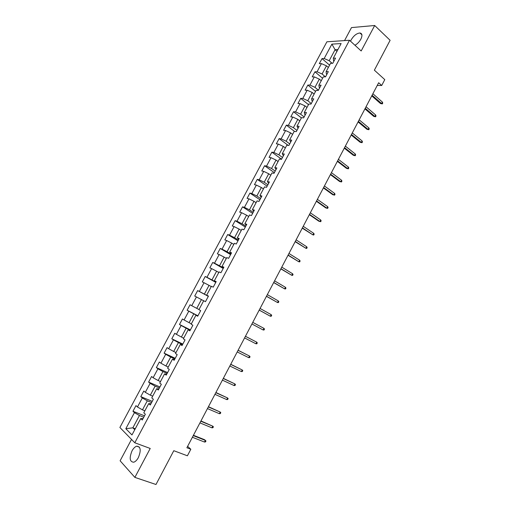 <?xml version="1.0" encoding="UTF-8"?>
<svg xmlns="http://www.w3.org/2000/svg" width="510" height="510" viewBox="0 0 510 510"><rect width="100%" height="100%" fill="white"/><g stroke="black" fill="none" stroke-linecap="round" stroke-linejoin="round"><path stroke-width="0.76" d="M138.382 457.566C141.251 450.336 140.703 446.543 136.731 446.193C135.016 446.728 133.448 448.284 132.033 450.846C129.138 458.044 129.693 461.837 133.716 462.226C135.418 461.671 136.973 460.116 138.382 457.566M354.96 45.269C357.376 43.892 359.333 41.865 360.844 39.187C362.553 35.541 362.259 33.475 359.952 32.991C356.726 33.277 353.793 35.566 351.161 39.85L350.536 41.221M131.523 439.422L120.111 460.785L134.876 477.385L155.983 484.5L173.795 450.7L187.393 455.793L190.829 449.253L187.616 446.352M326.904 41.794L119.888 427.476L134.787 442.776L349.49 40.258L326.904 41.794M349.49 40.258L361.176 50.962L374.691 25.5L351.492 27.591L344.543 40.596M374.691 25.5L390.112 40.303L374.372 70.176L384.782 79.624L381.709 85.482L378.656 82.748L186.883 447.742L190.829 449.253M143.042 418.563L140.715 418.57L142.258 420.023L145.35 414.241L143.794 412.807L148.71 403.614L150.284 405.004L153.357 399.241L151.776 397.883L156.666 388.722L158.272 390.048L161.332 384.31L159.719 383.016L164.59 373.9L166.222 375.156L169.275 369.444L167.624 368.214L172.476 359.142L174.139 360.328L177.18 354.641L175.504 353.481L180.33 344.441L182.025 345.57L185.047 339.909L183.345 338.806L188.152 329.811L189.873 330.869L192.882 325.233L191.148 324.201L195.936 315.244L197.689 316.238L200.685 310.628L198.925 309.653L203.688 300.734L205.473 301.671L208.456 296.08L206.665 295.175L211.408 286.288L213.218 287.162L216.189 281.596L214.366 280.755L219.096 271.906L220.932 272.716L223.89 267.176L222.041 266.392L226.746 257.588L228.614 258.334L231.559 252.82L229.685 252.099L234.37 243.327L236.264 244.016L239.196 238.521L237.29 237.864L241.957 229.13L243.876 229.755L246.795 224.285L244.864 223.686L249.511 214.99L251.462 215.558L254.369 210.114L252.412 209.572L257.034 200.915L259.01 201.418L261.904 195.999L259.921 195.515L264.524 186.896L266.526 187.342L269.414 181.942L267.399 181.522L271.989 172.935L274.017 173.323L276.885 167.949L274.845 167.586L279.416 159.037L281.469 159.369L284.331 154.014L282.266 153.708L286.811 145.197L288.896 145.465L291.739 140.135L289.648 139.887L294.181 131.414L296.284 131.625L299.121 126.321L297.005 126.123L301.512 117.689L303.648 117.842L306.472 112.557L304.323 112.423L308.818 104.014L310.979 104.116L313.784 98.857L311.616 98.774L316.092 90.404L318.272 90.455L321.077 85.208L318.884 85.189L323.334 76.851L325.546 76.844L328.332 71.623L326.113 71.655L330.55 63.355L332.781 63.291L335.554 58.095L333.317 58.178L341.133 43.554L331.876 44.14L335.076 49.706L329.186 60.728L332.137 63.31M140.715 418.57L131.969 434.941L125.823 428.719L134.43 412.647L132.957 411.251L144.496 415.835M331.876 44.14L324.169 58.522L322.02 58.605L319.298 63.673L321.44 63.616L317.067 71.776L314.944 71.802L312.209 76.895L314.332 76.889L309.94 85.087L307.836 85.062L305.095 90.174L307.186 90.219L302.781 98.449L300.702 98.373L297.948 103.505L300.014 103.6L295.59 111.862L293.537 111.735L290.77 116.886L292.816 117.039L288.373 125.339L286.339 125.154L283.566 130.331L285.587 130.534L281.118 138.867L279.117 138.631L276.331 143.826L278.326 144.088L273.844 152.452L271.862 152.159L269.063 157.38L271.033 157.692L266.532 166.094L264.575 165.744L261.77 170.984L263.715 171.354L259.195 179.794L257.263 179.386L254.445 184.652L256.364 185.079L251.825 193.551L249.919 193.086L247.089 198.371L248.982 198.855L244.424 207.36L242.543 206.843L239.7 212.147L241.568 212.689L236.991 221.232L235.142 220.658L232.279 225.981L234.122 226.58L229.525 235.161L227.702 234.53L224.833 239.878L226.65 240.535L222.035 249.148L220.237 248.459L217.356 253.827L219.141 254.547L214.506 263.198L212.734 262.446L209.84 267.839L211.605 268.617L206.952 277.3L205.205 276.49L202.298 281.909L204.032 282.744L199.359 291.465L197.644 290.598L194.724 296.036L196.433 296.935L191.734 305.694L190.045 304.763L187.119 310.227L188.796 311.183L184.084 319.98L182.421 318.986L179.482 324.475L181.126 325.488L176.396 334.331L174.764 333.272L171.806 338.787L173.432 339.864L168.676 348.738L167.07 347.622L164.105 353.156L165.699 354.297L160.924 363.209L159.343 362.03L156.366 367.589L157.928 368.787L153.134 377.738L151.591 376.501L148.595 382.079L150.131 383.341L145.318 392.33L143.801 391.03L140.792 396.633L142.296 397.966L137.464 406.993L135.972 405.622L132.957 411.251M148.71 403.614L150.96 403.735M144.865 410.811L142.462 409.849L147.301 400.803L151.585 402.568M137.464 406.993L142.462 409.849M142.296 397.966L147.301 400.803M156.666 388.722L158.846 388.964M152.694 396.155L150.316 395.161L155.129 386.159L159.375 387.976M145.318 392.33L150.316 395.161M150.131 383.341L155.129 386.159M164.59 373.9L166.7 374.264M160.491 381.563L158.138 380.543L162.932 371.573L167.14 373.441M153.134 377.738L158.138 380.543M157.928 368.787L162.932 371.573M172.476 359.142L174.516 359.626M168.255 367.034L165.922 365.982L170.697 357.051L174.866 358.976M160.924 363.209L165.922 365.982M165.699 354.297L170.697 357.051M180.33 344.441L182.306 345.047M175.988 352.563L173.68 351.479L178.43 342.592L182.561 344.569M168.676 348.738L173.68 351.479M173.432 339.864L178.43 342.592M188.152 329.811L190.058 330.531M183.689 338.162L181.401 337.046L186.131 328.191L190.224 330.225M176.396 334.331L181.401 337.046M181.126 325.488L186.131 328.191M195.936 315.244L197.772 316.079M191.358 323.812L189.089 322.671L193.8 313.854L197.848 315.939M184.084 319.98L189.089 322.671M188.796 311.183L193.8 313.854M198.989 309.532L196.745 308.359L201.437 299.58L203.675 300.766M191.734 305.694L196.745 308.359M196.433 296.935L201.437 299.58M206.665 295.175L208.405 296.17M208.36 296.259L204.363 294.104L209.043 285.364L211.255 286.582M199.359 291.465L204.363 294.104M204.032 282.744L209.043 285.364M214.366 280.755L216.042 281.871M215.915 282.113L211.956 279.913L216.61 271.205L218.803 272.455M206.952 277.3L211.956 279.913M211.605 268.617L216.61 271.205M222.041 266.392L223.654 267.623M223.437 268.03L219.517 265.78L224.151 257.11L226.325 258.385M214.506 263.198L219.517 265.78M219.141 254.547L224.151 257.11M229.685 252.099L231.228 253.438M230.922 254.012L227.039 251.704L231.655 243.079L233.809 244.373M222.035 249.148L227.039 251.704M226.65 240.535L231.655 243.079M237.29 237.864L238.769 239.317M238.38 240.044L234.536 237.692L239.133 229.098L241.262 230.424M229.525 235.161L234.536 237.692M234.122 226.58L239.133 229.098M244.864 223.686L246.285 225.254M245.807 226.14L242.001 223.737L246.579 215.182L248.689 216.533M236.991 221.232L242.001 223.737M241.568 212.689L246.579 215.182M252.412 209.572L253.763 211.248M253.202 212.287L249.435 209.84L253.993 201.316L256.084 202.699M244.424 207.36L249.435 209.84M248.982 198.855L253.993 201.316M259.921 195.515L261.209 197.3M260.572 198.498L256.836 195.999L261.375 187.514L263.44 188.923M251.825 193.551L256.836 195.999M256.364 185.079L261.375 187.514M267.399 181.522L268.63 183.415M267.903 184.767L264.205 182.223L268.725 173.77L270.778 175.204M259.195 179.794L264.205 182.223M263.715 171.354L268.725 173.77M274.845 167.586L276.012 169.588M275.209 171.092L271.543 168.498L276.044 160.083L278.077 161.542M266.532 166.094L271.543 168.498M271.033 157.692L276.044 160.083M282.266 153.708L283.369 155.811M282.483 157.469L278.855 154.83L283.337 146.446L285.345 147.938M273.844 152.452L278.855 154.83M278.326 144.088L283.337 146.446M289.648 139.887L290.694 142.099M289.725 143.909L286.135 141.219L290.598 132.874L292.587 134.385M281.118 138.867L286.135 141.219M285.587 130.534L290.598 132.874M297.005 126.123L297.987 128.443M296.941 130.401L293.384 127.666L297.827 119.353L299.797 120.889M288.373 125.339L293.384 127.666M292.816 117.039L297.827 119.353M304.323 112.423L304.75 114.45L305.248 114.846M304.126 116.949L300.6 114.17L305.031 105.889L306.982 107.457M295.59 111.862L300.6 114.17M300.014 103.6L305.031 105.889M311.616 98.774L311.986 100.897L312.483 101.299M311.278 103.549L307.791 100.725L312.203 92.482L314.134 94.069M302.781 98.449L307.791 100.725M307.186 90.219L312.203 92.482M318.884 85.189L319.196 87.408L319.687 87.816M318.406 90.206L314.95 87.337L319.343 79.133L321.255 80.739M309.94 85.087L314.95 87.337M314.332 76.889L319.343 79.133M326.113 71.655L326.374 73.969L326.859 74.383M325.412 76.844L322.084 74.007L326.457 65.828L328.351 67.467M317.067 71.776L322.084 74.007M321.44 63.616L326.457 65.828M333.317 58.178L333.521 60.588L333.999 61.009M336.951 51.376L335.076 49.706L337.92 49.559M324.169 58.522L329.186 60.728M134.876 477.385L150.22 448.462L134.787 442.776M377.247 85.431L381.709 85.482M135.277 428.751L132.849 427.82L134.761 429.713M143.756 417.225L139.428 415.516L132.849 427.82L125.823 428.719M134.43 412.647L139.428 415.516M322.02 58.605L329.581 65.165M314.944 71.802L322.575 78.272M307.836 85.062L315.543 91.424M300.702 98.373L308.486 104.639M293.537 111.735L301.397 117.906M286.339 125.154L294.582 131.452M279.117 138.631L288.175 145.375M271.862 152.159L281.565 159.19M264.575 165.744L274.374 172.654M257.263 179.386L267.157 186.169M249.919 193.086L259.909 199.741M242.543 206.843L252.628 213.371M235.142 220.658L245.316 227.058M227.702 234.53L237.979 240.803M220.237 248.459L230.609 254.598M212.734 262.446L223.208 268.458M205.205 276.49L215.775 282.374M197.644 290.598L208.316 296.342M187.119 310.227L197.931 315.786M179.482 324.475L190.396 329.9M171.806 338.787L182.822 344.072M164.105 353.156L175.223 358.3M156.366 367.589L167.592 372.593M148.595 382.079L159.923 386.943M140.792 396.633L152.229 401.357M371.752 95.893L380.486 103.53L381.62 103.575L372.096 95.236M382.398 102.089L382.749 103.09L382.315 103.912L381.62 103.575L382.398 102.089L372.88 93.738M382.315 103.912L380.486 103.53M364.924 108.879L373.747 116.401L374.869 116.471L365.249 108.26M375.653 114.98L376.01 115.968L375.577 116.796L374.869 116.471L375.653 114.98L366.04 106.756M375.577 116.796L373.747 116.401M358.071 121.922L366.983 129.323L368.099 129.419L358.383 121.335M368.883 127.921L369.246 128.89L368.813 129.725L368.099 129.419L368.883 127.921L359.174 119.825M368.813 129.725L366.983 129.323M351.192 135.016L360.194 142.296L361.297 142.417L351.486 134.468M362.081 140.913L362.457 141.869L362.023 142.704L361.297 142.417L362.081 140.913L352.282 132.951M362.023 142.704L360.194 142.296M344.288 148.161L353.373 155.32L354.469 155.467L344.556 147.645M355.253 153.956L355.642 154.9L355.202 155.735L354.469 155.467L355.253 153.956L345.359 146.121M355.202 155.735L353.373 155.32M337.352 161.358L346.526 168.402L347.61 168.568L337.601 160.88M348.4 167.057L348.802 167.981L348.362 168.823L347.61 168.568L348.4 167.057L338.404 159.35M348.362 168.823L346.526 168.402M330.391 174.611L339.654 181.528L340.725 181.726L330.62 174.171M341.522 180.202L341.929 181.114L341.49 181.955L340.725 181.726L341.522 180.202L331.43 172.635M341.49 181.955L339.654 181.528M323.397 187.916L332.756 194.712L333.814 194.928L323.614 187.514M334.617 193.405L335.032 194.297L334.586 195.145L333.814 194.928L334.617 193.405L324.424 185.971M334.586 195.145L332.756 194.712M316.378 201.272L325.826 207.946L326.878 208.195L316.57 200.908M327.681 206.658L328.102 207.538L327.662 208.386L326.878 208.195L327.681 206.658L317.386 199.359M327.662 208.386L325.826 207.946M309.334 214.684L318.871 221.232L319.91 221.506L309.506 214.359M320.713 219.969L321.153 220.83L320.707 221.684L319.91 221.506L320.713 219.969L310.322 212.804M302.258 228.155L312.917 234.874L302.411 227.868M313.726 233.325L314.173 234.173L313.72 235.033L312.917 234.874L313.726 233.325L303.227 226.306M295.156 241.676L305.892 248.293L295.284 241.428M306.701 246.744L307.16 247.573L306.708 248.434L305.892 248.293L306.701 246.744L296.106 239.859M288.022 255.255L298.841 261.77L288.131 255.045M299.657 260.208L300.122 261.024L299.67 261.891L298.841 261.77L299.657 260.208L288.96 253.47M280.857 268.885L291.758 275.298L280.946 268.713M292.581 273.736L293.059 274.533L292.6 275.4L291.758 275.298L292.581 273.736L281.775 267.138M273.666 282.572L284.65 288.883L273.736 282.444M285.472 287.315L285.963 288.099L285.504 288.966L284.65 288.883L285.472 287.315L274.565 280.857M266.443 296.323L277.516 302.526L266.488 296.227M278.339 300.945L278.836 301.716L278.377 302.589L277.516 302.526L278.339 300.945L267.329 294.633M259.188 310.118L270.345 316.219L259.22 310.067M271.173 314.638L271.683 315.39L271.224 316.264L270.345 316.219L271.173 314.638L260.062 308.467M263.982 328.383L264.499 329.116L264.04 329.995L263.154 329.97L251.915 323.971L263.154 329.97L263.982 328.383L252.762 322.365M255.924 343.778L256.83 343.785L257.289 342.898L256.76 342.184L255.924 343.778L244.583 337.926M245.431 336.313L256.76 342.184L245.444 336.288M248.67 357.644L249.581 357.631L250.047 356.745L249.511 356.044L248.67 357.644L237.22 351.938M238.068 350.319L249.511 356.044L238.106 350.255M241.383 371.567L242.314 371.535L242.779 370.642L242.231 369.96L241.383 371.567L229.825 366.014M230.679 364.389L242.231 369.96L230.737 364.28M234.071 385.547L235.008 385.49L235.48 384.597L234.919 383.928L234.071 385.547L222.398 380.141M223.259 378.509L234.919 383.928L223.335 378.363M226.727 399.585L227.677 399.508L228.148 398.61L227.575 397.959L226.727 399.585L214.946 394.332M215.806 392.694L227.575 397.959L215.908 392.502M219.351 413.68L220.314 413.584L220.785 412.679L220.205 412.048L219.351 413.68L207.455 408.586M208.322 406.935L220.205 412.048L208.443 406.7M211.943 427.833L212.919 427.718L213.397 426.806L212.797 426.194L211.943 427.833L199.939 422.892M200.806 421.241L212.797 426.194L200.953 420.96M204.51 442.042L205.498 441.909L205.97 440.997L205.364 440.398L204.51 442.042L192.391 437.261M193.264 435.604L205.364 440.398L204.523 439.684L193.43 435.279M139.44 447.181L136.731 446.193M361.909 34.82L359.952 32.991"/></g></svg>
